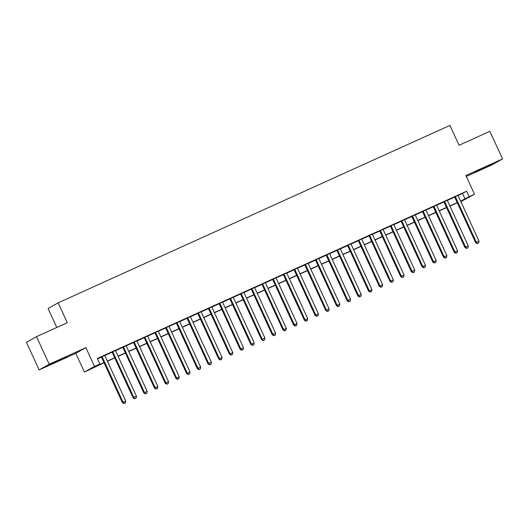 <?xml version="1.0" encoding="UTF-8"?>
<svg xmlns="http://www.w3.org/2000/svg" width="529" height="529" viewBox="0 0 529 529"><rect width="100%" height="100%" fill="white"/><g stroke="black" fill="none" stroke-linecap="round" stroke-linejoin="round"><path stroke-width="0.79" d="M55.975 361.988L66.714 356.83L52.774 363.059L49.481 364.752L55.975 361.988M481.476 169.273L492.215 164.116L478.276 170.345L474.982 172.037L481.476 169.273M104.048 362.768L84.442 372.099L94.519 366.418L99.869 363.992L95.782 366.299L103.962 362.59M75.812 353.332L85.883 347.646L49.217 364.25L36.521 336.649L26.45 342.329L39.146 369.936L75.812 353.332L84.442 372.099M56.795 327.464L48.086 308.519L58.157 302.833L449.934 125.393L459.079 145.263L489.854 131.324L502.55 158.931L465.89 175.535L474.52 194.308L460.852 201.622M466.314 176.468L492.479 164.618L502.55 158.931M49.217 364.25L39.146 369.936M104.749 355.409L101.363 356.943M115.454 350.562L112.069 352.089M126.16 345.708L122.774 347.242M136.866 340.861L133.48 342.395M147.565 336.014L144.179 337.548M158.27 331.167L154.885 332.701M168.976 326.32L165.59 327.848M179.681 321.467L176.296 323.001M190.387 316.62L187.002 318.154M201.093 311.773L197.707 313.307M211.792 306.926L208.406 308.46M222.497 302.079L219.112 303.613M233.203 297.232L229.817 298.759M243.909 292.378L240.523 293.912M254.614 287.531L251.229 289.065M265.313 282.684L261.928 284.218M276.019 277.837L272.633 279.372M286.725 272.99L283.339 274.525M297.43 268.137L294.045 269.671M308.136 263.29L304.75 264.824M318.835 258.443L315.449 259.977M329.541 253.596L326.155 255.13M340.246 248.749L336.861 250.283M350.952 243.902L347.566 245.43M361.657 239.048L358.272 240.583M372.356 234.202L368.971 235.736M383.062 229.355L379.677 230.889M393.768 224.508L390.382 226.042M404.473 219.661L401.088 221.195M415.179 214.807L411.793 216.341M425.885 209.96L422.499 211.494M436.584 205.113L433.198 206.647M447.289 200.266L443.904 201.8M458.054 195.551L466.631 191.214L97.329 358.47L99.869 363.992M97.501 358.847L101.423 357.075M104.808 355.541L112.128 352.221M115.514 350.687L122.834 347.374M126.219 345.84L133.539 342.527M136.925 340.993L144.245 337.681M147.631 336.146L154.944 332.834M158.33 331.299L165.65 327.98M169.035 326.453L176.355 323.133M179.741 321.599L187.061 318.286M190.447 316.752L197.767 313.439M201.152 311.905L208.472 308.592M211.851 307.058L219.171 303.745M222.557 302.211L229.877 298.892M233.263 297.358L240.583 294.045M243.968 292.511L251.288 289.198M254.674 287.664L261.994 284.351M265.379 282.817L272.693 279.504M276.078 277.97L283.399 274.65M286.784 273.123L294.104 269.803M297.49 268.269L304.81 264.956M308.195 263.422L315.515 260.109M318.901 258.575L326.214 255.262M329.6 253.728L336.92 250.415M340.306 248.881L347.626 245.562M351.011 244.028L358.331 240.715M361.717 239.181L369.037 235.868M372.423 234.334L379.736 231.021M383.122 229.487L390.442 226.174M393.827 224.64L401.147 221.32M404.533 219.793L411.853 216.473M415.239 214.939L422.559 211.626M425.944 210.092L433.264 206.779M436.643 205.245L443.963 201.933M447.349 200.398L454.669 197.086M457.995 195.419L454.609 196.953M85.883 347.646L94.519 366.418M466.631 191.214L469.17 196.735L474.52 194.308M36.521 336.649L67.295 322.71L58.157 302.833M460.779 201.47L463.179 200.114L460.673 201.245M457.287 202.779L449.974 206.092M446.588 207.626L439.268 210.945M435.883 212.473L428.563 215.792M425.177 217.326L417.857 220.639M414.471 222.173L407.151 225.486M403.766 227.02L396.452 230.333M393.067 231.867L385.747 235.18M382.361 236.714L375.041 240.034M371.656 241.561L364.336 244.881M360.95 246.415L353.63 249.728M350.244 251.262L342.924 254.575M339.539 256.109L332.225 259.422M328.84 260.956L321.52 264.275M318.134 265.803L310.814 269.122M307.428 270.656L300.108 273.969M296.723 275.503L289.403 278.816M286.017 280.35L278.704 283.663M275.318 285.197L267.998 288.51M264.612 290.044L257.292 293.364M253.907 294.891L246.587 298.211M243.201 299.745L235.881 303.057M232.496 304.592L225.182 307.904M221.796 309.439L214.476 312.751M211.091 314.286L203.771 317.598M200.385 319.132L193.065 322.452M189.68 323.986L182.36 327.299M178.974 328.833L171.661 332.146M168.275 333.68L160.955 336.993M157.569 338.527L150.249 341.84M146.864 343.374L139.544 346.693M136.158 348.221L128.838 351.54M125.452 353.074L118.132 356.387M114.747 357.921L107.433 361.234M460.594 201.073L469.17 196.735M107.347 361.062L114.667 357.743M118.053 356.209L125.373 352.896M128.759 351.362L136.079 348.049M139.464 346.515L146.784 343.202M150.17 341.668L157.483 338.355M160.869 336.821L168.189 333.501M171.575 331.967L178.895 328.654M182.28 327.12L189.6 323.808M192.986 322.273L200.306 318.961M203.691 317.426L211.011 314.114M214.397 312.579L221.711 309.26M225.096 307.733L232.416 304.413M235.802 302.879L243.122 299.566M246.507 298.032L253.827 294.719M257.213 293.185L264.533 289.872M267.919 288.338L275.232 285.025M278.618 283.491L285.938 280.172M289.323 278.638L296.643 275.325M300.029 273.791L307.349 270.478M310.735 268.944L318.055 265.631M321.44 264.097L328.754 260.784M332.139 259.25L339.459 255.93M342.845 254.403L350.165 251.083M353.551 249.549L360.871 246.236M364.256 244.702L371.576 241.389M374.962 239.855L382.275 236.542M385.661 235.008L392.981 231.695M396.366 230.161L403.687 226.842M407.072 225.314L414.392 221.995M417.778 220.461L425.098 217.148M428.483 215.614L435.803 212.301M439.189 210.767L446.502 207.454M449.888 205.92L457.208 202.6M462.544 193.515L465.084 199.036M454.583 196.887L475.637 242.666L476.318 242.282L455.29 196.57M477.575 243.466L478.646 242.983L477.575 243.466L476.318 242.282L478.99 241.065L457.969 195.353M475.637 242.666L477.303 243.624M478.646 242.983L478.99 241.065M443.877 201.734L464.931 247.512L465.613 247.129L444.585 201.417M466.869 248.313L467.94 247.83L466.869 248.313L465.613 247.129L468.284 245.919L447.263 200.2M464.931 247.512L466.598 248.471M467.94 247.83L468.284 245.919M433.172 206.588L454.226 252.359L454.907 251.976L433.879 206.264M456.163 253.166L457.235 252.677L456.163 253.166L454.907 251.976L457.585 250.766L436.557 205.054M454.226 252.359L455.892 253.318M457.235 252.677L457.585 250.766M422.466 211.435L443.52 257.206L444.201 256.823L423.174 211.111M445.464 258.013L446.529 257.524L445.464 258.013L444.201 256.823L446.879 255.613L425.852 209.901M443.52 257.206L445.187 258.165M446.529 257.524L446.879 255.613M411.76 216.282L432.815 262.06L433.496 261.67L412.475 215.958M434.759 262.86L435.83 262.377L434.759 262.86L433.496 261.67L436.174 260.46L415.146 214.748M432.815 262.06L434.488 263.012M435.83 262.377L436.174 260.46M401.061 221.129L422.116 266.907L422.797 266.523L401.769 220.805M424.053 267.707L425.124 267.224L424.053 267.707L422.797 266.523L425.468 265.307L404.447 219.595M422.116 266.907L423.782 267.859M425.124 267.224L425.468 265.307M390.356 225.976L411.41 271.754L412.091 271.37L391.063 225.658M413.347 272.554L414.419 272.071L413.347 272.554L412.091 271.37L414.762 270.16L393.741 224.441M411.41 271.754L413.076 272.713M414.419 272.071L414.762 270.16M379.65 230.823L400.704 276.601L401.385 276.217L380.358 230.505M402.642 277.408L403.713 276.918L402.642 277.408L401.385 276.217L404.063 275.007L383.036 229.295M400.704 276.601L402.371 277.56M403.713 276.918L404.063 275.007M368.944 235.676L389.999 281.448L390.68 281.064L369.652 235.352M391.943 282.255L393.007 281.765L391.943 282.255L390.68 281.064L393.358 279.854L372.33 234.142M389.999 281.448L391.665 282.407M393.007 281.765L393.358 279.854M358.239 240.523L379.293 286.295L379.974 285.911L358.953 240.199M381.237 287.102L382.308 286.619L381.237 287.102L379.974 285.911L382.652 284.701L361.624 238.989M379.293 286.295L380.966 287.254M382.308 286.619L382.652 284.701M347.54 245.37L368.594 291.148L369.275 290.765L348.247 245.046M370.531 291.948L371.603 291.466L370.531 291.948L369.275 290.765L371.947 289.548L350.919 243.836M368.594 291.148L370.26 292.101M371.603 291.466L371.947 289.548M336.834 250.217L357.888 295.995L358.569 295.612L337.542 249.9M359.826 296.795L360.897 296.313L359.826 296.795L358.569 295.612L361.241 294.395L340.22 248.683M357.888 295.995L359.555 296.948M360.897 296.313L361.241 294.395M326.128 255.064L347.183 300.842L347.864 300.459L326.836 254.747M349.12 301.642L350.191 301.16L349.12 301.642L347.864 300.459L350.542 299.249L329.514 253.53M347.183 300.842L348.849 301.801M350.191 301.16L350.542 299.249M315.423 259.911L336.477 305.689L337.158 305.306L316.13 259.594M338.415 306.496L339.486 306.007L338.415 306.496L337.158 305.306L339.836 304.096L318.808 258.383M336.477 305.689L338.143 306.648M339.486 306.007L339.836 304.096M304.717 264.764L325.771 310.536L326.453 310.153L305.431 264.44M327.716 311.343L328.787 310.854L327.716 311.343L326.453 310.153L329.131 308.943L308.103 263.23M325.771 310.536L327.438 311.495M328.787 310.854L329.131 308.943M294.012 269.611L315.072 315.39L315.747 315L294.726 269.287M317.01 316.19L318.081 315.707L317.01 316.19L315.747 315L318.425 313.79L297.397 268.077M315.072 315.39L316.739 316.342M318.081 315.707L318.425 313.79M283.313 274.458L304.367 320.237L305.048 319.853L284.02 274.134M306.304 321.037L307.375 320.554L306.304 321.037L305.048 319.853L307.719 318.637L286.698 272.924M304.367 320.237L306.033 321.189M307.375 320.554L307.719 318.637M272.607 279.305L293.661 325.084L294.342 324.7L273.314 278.988M295.599 325.884L296.67 325.401L295.599 325.884L294.342 324.7L297.02 323.49L275.993 277.771M293.661 325.084L295.327 326.043M296.67 325.401L297.02 323.49M261.901 284.152L282.955 329.931L283.637 329.547L262.609 283.835M284.893 330.737L285.964 330.248L284.893 330.737L283.637 329.547L286.315 328.337L265.287 282.625M282.955 329.931L284.622 330.889M285.964 330.248L286.315 328.337M251.196 289.006L272.25 334.778L272.931 334.394L251.91 288.682M274.194 335.584L275.259 335.095L274.194 335.584L272.931 334.394L275.609 333.184L254.581 287.472M272.25 334.778L273.916 335.736M275.259 335.095L275.609 333.184M240.49 293.853L261.544 339.625L262.225 339.241L241.204 293.529M263.488 340.431L264.56 339.949L263.488 340.431L262.225 339.241L264.903 338.031L243.876 292.319M261.544 339.625L263.217 340.583M264.56 339.949L264.903 338.031M229.791 298.7L250.845 344.478L251.526 344.095L230.499 298.376M252.783 345.278L253.854 344.796L252.783 345.278L251.526 344.095L254.198 342.878L233.177 297.166M250.845 344.478L252.512 345.43M253.854 344.796L254.198 342.878M219.085 303.547L240.14 349.325L240.821 348.942L219.793 303.229M242.077 350.125L243.148 349.643L242.077 350.125L240.821 348.942L243.492 347.725L222.471 302.013M240.14 349.325L241.806 350.277M243.148 349.643L243.492 347.725M208.38 308.394L229.434 354.172L230.115 353.789L209.087 308.076M231.371 354.972L232.443 354.49L231.371 354.972L230.115 353.789L232.793 352.579L211.765 306.86M229.434 354.172L231.1 355.131M232.443 354.49L232.793 352.579M197.674 313.241L218.728 359.019L219.409 358.636L198.382 312.923M220.672 359.826L221.737 359.336L220.672 359.826L219.409 358.636L222.087 357.425L201.06 311.713M218.728 359.019L220.395 359.978M221.737 359.336L222.087 357.425M186.968 318.094L208.023 363.866L208.704 363.483L187.683 317.77M209.967 364.673L211.038 364.183L209.967 364.673L208.704 363.483L211.382 362.272L190.354 316.56M208.023 363.866L209.696 364.825M211.038 364.183L211.382 362.272M176.269 322.941L197.324 368.72L198.005 368.329L176.977 322.617M199.261 369.52L200.332 369.037L199.261 369.52L198.005 368.329L200.676 367.119L179.655 321.407M197.324 368.72L198.99 369.672M200.332 369.037L200.676 367.119M165.564 327.788L186.618 373.567L187.299 373.183L166.271 327.464M188.555 374.367L189.627 373.884L188.555 374.367L187.299 373.183L189.971 371.966L168.949 326.254M186.618 373.567L188.284 374.519M189.627 373.884L189.971 371.966M154.858 332.635L175.912 378.414L176.593 378.03L155.566 332.318M177.85 379.214L178.921 378.731L177.85 379.214L176.593 378.03L179.271 376.813L158.244 331.101M175.912 378.414L177.579 379.372M178.921 378.731L179.271 376.813M144.153 337.482L165.207 383.261L165.888 382.877L144.86 337.165M167.151 384.061L168.215 383.578L167.151 384.061L165.888 382.877L168.566 381.667L147.538 335.948M165.207 383.261L166.873 384.219M168.215 383.578L168.566 381.667M133.447 342.336L154.501 388.107L155.182 387.724L134.161 342.012M156.445 388.914L157.516 388.425L156.445 388.914L155.182 387.724L157.86 386.514L136.832 340.802M154.501 388.107L156.174 389.066M157.516 388.425L157.86 386.514M122.748 347.183L143.802 392.954L144.483 392.571L123.455 346.859M145.739 393.761L146.811 393.278L145.739 393.761L144.483 392.571L147.155 391.361L126.127 345.649M143.802 392.954L145.468 393.913M146.811 393.278L147.155 391.361M112.042 352.03L133.096 397.808L133.777 397.424L112.75 351.706M135.034 398.608L136.105 398.125L135.034 398.608L133.777 397.424L136.449 396.208L115.428 350.496M133.096 397.808L134.763 398.76M136.105 398.125L136.449 396.208M101.337 356.877L122.391 402.655L123.072 402.271L102.044 356.553M124.328 403.455L125.399 402.972L124.328 403.455L123.072 402.271L125.75 401.055L104.722 355.343M122.391 402.655L124.057 403.607M125.399 402.972L125.75 401.055"/></g></svg>
